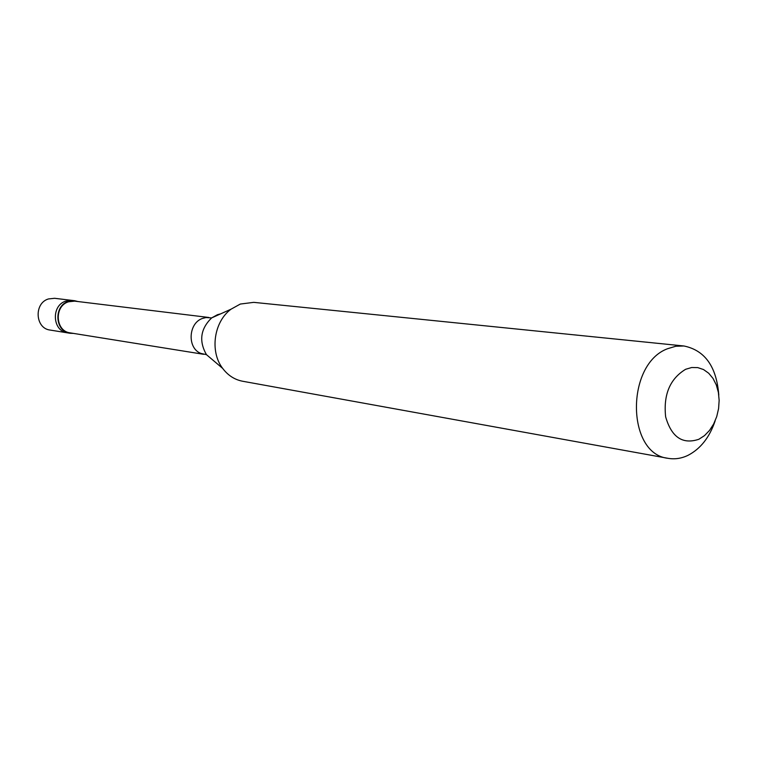<?xml version="1.0" encoding="UTF-8"?>
<svg xmlns="http://www.w3.org/2000/svg" width="757" height="757" viewBox="0 0 757 757"><rect width="100%" height="100%" fill="white"/><g stroke="black" fill="none" stroke-linecap="round" stroke-linejoin="round"><path stroke-width="1.14" d="M74.688 300.728L54.627 298.296L48.524 298.93C33.772 303.065 35.125 328.491 50.142 330.061L67.543 332.862C52.299 331.273 50.937 305.298 65.935 301.068L72.123 300.415L65.935 301.068C50.937 305.298 52.299 331.273 67.543 332.862L70.098 333.279C54.807 331.68 53.454 305.629 68.48 301.381L74.688 300.728L77.962 301.541M208.8 317.467L74.65 301.135L68.584 301.778C53.936 305.913 55.261 331.32 70.174 332.872L203.605 354.295M715.185 420.741C709.621 437.291 700.556 448.825 687.981 455.354C681.404 458.496 674.771 459.48 668.081 458.326L242.628 381.244C234.623 379.702 227.98 375.415 222.681 368.404C209.613 351.589 213.824 321.725 231.036 309.187L211.638 317.912L206.036 317.552L202.8 318.337C188.247 322.719 186.941 348.362 200.974 353.443L206.453 354.645C198.741 341.066 200.473 328.831 211.638 317.912L217.439 314.713L220.703 313.833M718.8 395.126C716.576 366.7 704.956 350.321 683.931 345.987L253.756 302.355L240.329 304.049L231.036 309.187M683.931 345.987L675.774 346.252L667.646 348.693C625.623 364.032 626.313 454.049 668.081 458.326M698.853 439.278L704.493 435.625L709.517 430.44L713.662 423.977L716.737 416.568L718.592 408.562L719.15 400.349L718.374 392.334L716.292 384.906L713.018 378.424L708.684 373.22L703.518 369.548L697.765 367.609L691.699 367.514L685.643 369.284C669.964 378.793 663.293 394.643 665.64 416.814C671.506 437.224 682.577 444.709 698.853 439.278M73.467 333.402L70.098 333.279M206.453 354.645L222.681 368.404"/></g></svg>
